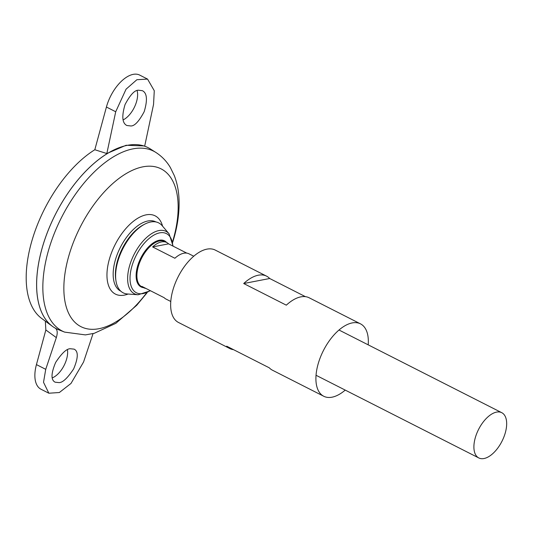 <?xml version="1.0" encoding="UTF-8"?>
<svg xmlns="http://www.w3.org/2000/svg" width="533" height="533" viewBox="0 0 533 533"><rect width="100%" height="100%" fill="white"/><g stroke="black" fill="none" stroke-linecap="round" stroke-linejoin="round"><path stroke-width="0.8" d="M56.198 328.661A101.497 52.447 -63.1 0 1 54.986 328.002A101.497 52.447 -63.1 0 1 52.387 326.316A101.497 52.447 -63.1 0 1 55.392 214.413A101.497 52.447 -63.1 0 1 143.99 145.989A101.497 52.447 -63.1 0 1 148.127 147.681M52.387 326.316L41.641 318.421A99.318 51.321 -63.1 0 1 33.013 237.138A99.318 51.321 -63.1 0 1 94.814 149.74L106.833 153.531L126.101 145.269L143.783 145.922M120.784 291.165A38.816 20.061 -63.1 0 1 120.345 247.405A38.816 20.061 -63.1 0 1 155.942 221.955M155.909 152.471A100.87 52.127 -63.1 0 0 61.508 217.517A100.87 52.127 -63.1 0 0 64.653 332.119L58.577 329.727A101.497 52.447 -63.1 0 1 55.412 214.419A101.497 52.447 -63.1 0 1 150.393 148.967L155.909 152.471C161.912 156.356 166.742 161.392 170.393 167.589L174.318 175.637C177.089 182.832 178.648 190.614 179.008 198.982C179.514 210.888 177.975 223.4 174.398 236.519L172.725 242.229M37.303 295.968A101.47 52.434 -63.1 0 1 110.584 151.698M45.845 329.98L36.437 364.605A31.72 16.39 116.9 0 0 40.988 389.23L48.843 393.221L43.519 382.294L45.731 369.329L56.325 337.609L45.845 329.98L45.338 321.139M94.814 149.74L106.42 107.026A31.72 16.39 -63.1 0 1 139.693 75.093L147.554 79.091L136.894 79.71L126.068 89.171L115.714 111.75L106.833 153.531M52.234 377.89A19.028 9.834 116.9 0 0 67.458 349.741M137.088 90.59A19.028 9.834 -63.1 0 1 123.096 119.925M505.417 432.396A25.371 13.112 -63.1 0 1 478.794 457.94A25.371 13.112 -63.1 0 1 478.594 429.378A25.371 13.112 -63.1 0 1 501.773 412.695A25.371 13.112 -63.1 0 1 505.417 432.396M193.752 256.233L188.988 253.815A25.371 13.112 116.9 0 0 174.884 258.252L152.611 246.939A25.371 13.112 -63.1 0 1 166.716 242.502A25.371 13.112 -63.1 0 1 168.555 243.854L186.803 253.128M145.909 288.426A25.371 13.112 -63.1 0 1 143.73 287.74A25.371 13.112 -63.1 0 1 141.891 286.388L164.164 297.7A25.371 13.112 116.9 0 0 166.003 299.06L170.773 301.478M169.088 233.827A34.965 18.069 -63.1 0 0 134.096 254.388A34.965 18.069 -63.1 0 0 138.127 294.769L127.387 293.976A39.215 20.261 -63.1 0 1 115.961 280.838A39.215 20.261 -63.1 0 1 144.756 224.146A39.215 20.261 -63.1 0 1 162.105 225.626L169.088 233.827L173.125 246.179M115.961 280.838L115.734 279.325A37.683 19.474 -63.1 0 1 143.404 224.853L144.756 224.146M168.555 243.854L152.611 246.939M93.048 333.618L83.561 362.02L70.976 383.467L59.35 392.521L48.843 393.221M58.99 382.607L55.166 382.201C50.828 380.069 50.988 373.473 55.665 362.407C61.755 353.219 66.632 348.662 70.303 348.742L74.127 349.148C78.464 351.28 78.298 357.883 73.627 368.943C67.531 378.137 62.654 382.687 58.99 382.607M55.166 328.075C57.424 329.581 57.811 332.759 56.325 337.609M144.663 146.209L153.544 104.441L154.277 90.73L147.554 79.091M138.427 90.217C134.662 90.09 130.212 94.861 125.062 104.528C121.577 116.201 122.184 123.19 126.867 125.502L130.825 125.968C134.589 126.101 139.046 121.331 144.196 111.657C147.674 99.991 147.068 93.002 142.384 90.69L138.427 90.217M345.231 390.096A40.595 20.98 -63.1 0 1 323.738 396.252A40.595 20.98 -63.1 0 1 323.418 350.554A40.595 20.98 -63.1 0 1 360.508 323.864A40.595 20.98 -63.1 0 1 368.21 344.851M233.547 349.668A40.595 20.98 -63.1 0 1 229.803 348.542L178.475 322.465A40.595 20.98 -63.1 0 1 178.155 276.774A40.595 20.98 -63.1 0 1 215.245 250.077L266.573 276.147A40.595 20.98 -63.1 0 1 269.691 278.506L305.436 296.661M360.508 323.864L309.18 297.794A40.595 20.98 116.9 0 0 286.314 305.169L243.701 283.529A40.595 20.98 -63.1 0 1 266.573 276.147M229.803 348.542A40.595 20.98 -63.1 0 1 226.678 346.184L269.292 367.823A40.595 20.98 116.9 0 0 272.41 370.182L323.738 396.252M269.691 278.506L243.701 283.529M128.127 294.029A43.879 22.672 -63.1 0 1 115.068 244.727A43.879 22.672 -63.1 0 1 162.585 226.192M146.495 293.03A88.491 45.725 -63.1 0 1 64.733 300.072A88.491 45.725 -63.1 0 1 127.24 172.965A88.491 45.725 -63.1 0 1 173.778 237.545A88.491 45.725 -63.1 0 1 172.612 241.616M143.73 287.74L141.791 286.761A25.371 13.112 -63.1 0 1 141.598 258.199A25.371 13.112 -63.1 0 1 164.777 241.516L166.716 242.502M143.617 287.687A25.857 13.365 -63.1 0 1 140.899 257.845A25.857 13.365 -63.1 0 1 166.602 242.442M150.179 290.592A33.173 17.143 -63.1 0 1 130.019 278.026A33.173 17.143 -63.1 0 1 150.779 237.158A33.173 17.143 -63.1 0 1 172.819 246.019M45.731 369.329L36.437 364.605M115.714 111.75L106.42 107.026M143.577 145.855L143.99 145.989M64.653 332.119L85.407 334.897L94.228 333.318L115.841 323.338L136.761 305.249L147.061 292.757M501.773 412.695L339.008 330.02M478.794 457.94L316.029 375.265M138.127 294.769L150.486 290.751"/></g></svg>
